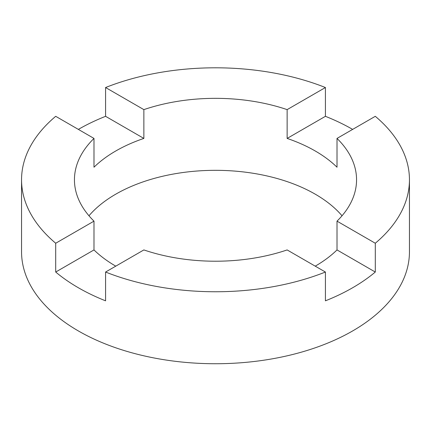 <?xml version="1.0" encoding="UTF-8"?>
<svg xmlns="http://www.w3.org/2000/svg" width="431" height="431" viewBox="0 0 431 431"><rect width="100%" height="100%" fill="white"/><g stroke="black" fill="none" stroke-linecap="round" stroke-linejoin="round"><path stroke-width="0.65" d="M115.761 266.153A141.056 81.437 180 0 1 93.99 249.932L93.99 221.141L55.707 243.24A193.95 111.974 0 0 1 21.55 179.781L21.55 251.763A193.95 111.974 0 0 0 78.356 330.938A193.95 111.974 0 0 0 289.724 355.214A193.95 111.974 0 0 0 409.45 251.763L409.45 179.781A193.95 111.974 0 0 0 375.293 116.316L337.01 138.421A141.056 81.437 0 0 1 356.556 179.781A141.056 81.437 0 0 1 337.01 221.141L375.293 243.24A193.95 111.974 0 0 0 409.45 179.781M78.356 129.392A193.95 111.974 0 0 1 105.579 116.316L143.862 138.421A141.056 81.437 180 0 0 93.99 167.212L93.99 138.421A141.056 81.437 0 0 0 74.444 179.781A141.056 81.437 0 0 0 93.99 221.141M143.862 138.421L143.862 109.625A141.056 81.437 0 0 1 287.138 109.625L287.138 138.421A141.056 81.437 180 0 1 315.239 150.985A141.056 81.437 180 0 1 337.01 167.212L337.01 138.421M342.031 215.769A141.056 81.437 0 0 0 315.239 194.176A141.056 81.437 0 0 0 88.969 215.769M93.99 249.932L55.707 272.036A193.95 111.974 0 0 0 78.356 287.752A193.95 111.974 0 0 0 105.579 300.827L105.579 272.036A193.95 111.974 0 0 0 325.421 272.036L325.421 300.827A193.95 111.974 0 0 0 375.293 272.036L375.293 243.24M105.579 272.036L143.862 249.932A141.056 81.437 0 0 0 287.138 249.932L325.421 272.036M352.644 129.392A193.95 111.974 0 0 0 325.421 116.316L325.421 87.525L287.138 109.625M325.421 87.525A193.95 111.974 0 0 0 105.579 87.525L143.862 109.625M21.55 179.781A193.95 111.974 0 0 1 55.707 116.316L93.99 138.421M55.707 272.036L55.707 243.24M105.579 116.316L105.579 87.525M315.239 266.153A141.056 81.437 180 0 0 337.01 249.932L337.01 221.141M325.421 116.316L287.138 138.421M337.01 249.932L375.293 272.036"/></g></svg>
